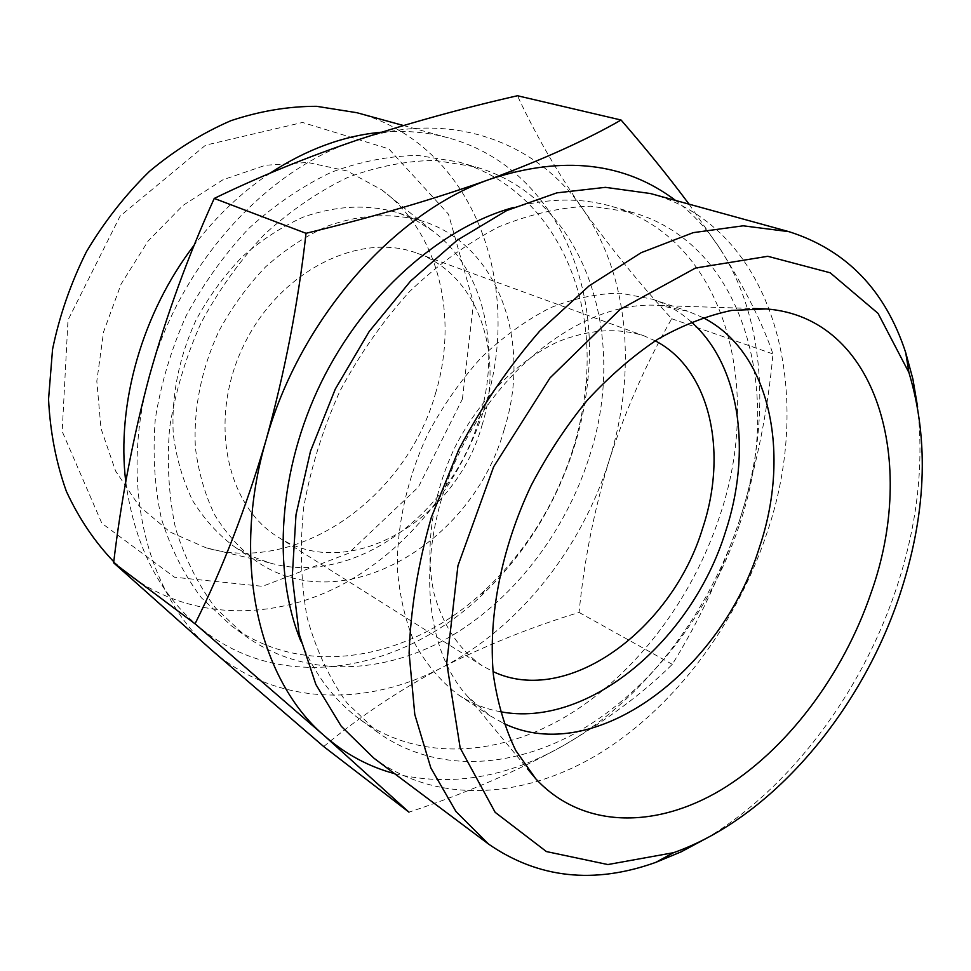 <?xml version="1.0" encoding="UTF-8"?>
<svg xmlns="http://www.w3.org/2000/svg" width="971" height="971" viewBox="0 0 971 971"><rect width="100%" height="100%" fill="white"/><g stroke="black" fill="none" stroke-linecap="round" stroke-linejoin="round"><path stroke-width="0.73" stroke-dasharray="4.86 3.64" d="M689.058 204.165L720.652 249.705C708.296 230.406 693.27 213.984 675.561 200.439M720.652 249.705C745.497 289.443 762.939 324.193 772.965 353.942C767.903 410.041 756.895 465.121 739.926 519.169C771.01 424.57 766.471 321.146 720.652 249.705M739.926 519.169C721.769 572.635 699.217 621.027 672.296 664.334C643.907 692.59 607.543 719.705 563.18 745.704C643.3 700.188 709.146 614 739.926 519.169M323.695 746.565C360.217 716.21 399.785 689.786 442.4 667.308C519.339 627.387 581.726 548.348 609.218 460.29C637.061 372.439 629.366 275.691 582.527 208.68C536.72 141.45 449.452 108.788 357.644 139.945C266.163 169.124 178.737 265.423 149.522 375.631C118.511 485.731 147.665 596.073 211.654 650.097C275.181 705.808 366.031 707.628 442.4 667.308C485.731 645.351 531.295 627.06 579.08 612.434C584.105 560.692 594.155 509.981 609.218 460.29C625.178 410.964 645.994 363.785 671.689 318.743C638.821 282.792 609.108 246.112 582.527 208.68C556.808 171.515 535.118 133.864 517.458 95.741M435.457 393.619C458.81 317.59 439.159 232.263 381.712 189.831L347.181 170.993L307.722 162.46L265.484 165.264L222.978 179.756L182.949 205.451L148.162 240.978L121.084 284.09L103.581 331.912L96.809 381.166L101.008 428.539L115.585 471.02L139.241 506.134L170.143 532.096L206.192 547.85C299.238 574.735 406.631 496.824 435.457 393.619M462.414 399.008L473.496 303.025L448.493 214.203L388.825 148.866L302.527 122.467L205.585 145.165L120.113 216.096L67.994 320.102L62.18 431.415L101.858 523.308L174.537 577.235L262.473 586.326L348.431 553.349L418.465 486.993L462.414 399.008M479.431 418.21C501.449 347.46 484.068 268.761 432.18 230.588L416.195 220.49L398.705 212.977C368.713 204.007 336.961 205.354 303.474 217.006C281.736 226.716 261.235 240.068 241.985 257.036C223.888 275.837 208.474 297.053 195.729 320.685C178.785 358.056 171.297 395.828 173.251 433.988C176.37 458.3 182.876 480.572 192.756 500.793C204.347 519.424 218.39 534.863 234.897 547.11L251.55 556.334L269.319 562.792C353.177 587.273 452.195 514.29 479.431 418.21M504.155 429.631C531.914 343.333 499.555 246.416 423.914 221.546C393.716 212.528 361.698 213.996 327.822 225.976C305.829 235.929 285.073 249.583 265.544 266.916C247.18 286.117 231.511 307.771 218.524 331.864C201.24 369.963 193.508 408.403 195.341 447.206C198.387 471.906 204.857 494.494 214.761 514.994C226.389 533.856 240.505 549.452 257.109 561.796C343.212 620.615 472.938 542.971 504.155 429.631M481.968 425.432C504.75 353.978 478.218 274.672 417.202 253.261C359.853 231.292 279.976 270.691 244.17 344.438C207.794 417.906 225.575 505.187 278.058 537.06C349.123 583.777 456.091 519.703 481.968 425.432M655.207 340.821L643.785 335.76C617.386 327.421 588.705 329.448 557.718 341.853C517.215 360.933 479.189 399.579 454.719 447.655C431.694 496.448 424.436 550.181 434.158 593.888C442.934 625.603 459.696 650.267 482.053 665.645L493.05 671.58M691.352 321.971C679.991 311.8 667.053 304.226 652.536 299.226L620.639 293.206C597.808 293.363 574.322 298.243 550.193 307.843C526.161 320.139 503.221 336.682 481.385 357.462C460.679 380.365 442.764 405.999 427.616 434.377C407.347 478.12 396.921 524.619 397.333 568.035C399.53 596.145 405.502 621.586 415.248 644.368C426.912 665.135 441.344 682.006 458.53 694.945C471.372 703.368 485.294 708.951 500.283 711.694M702.955 317.614L688.026 311.278L659.904 305.562C591.545 299.384 505.114 358.979 460.448 450.471C415.479 541.806 421.305 646.637 468.058 696.899L489.797 715.615L503.949 723.541M706.16 838.446C789.751 788.61 860.512 694.083 895.359 591.388C916.818 528.078 924.234 466.638 917.631 407.08M373.738 758.06C438.176 805.408 525.627 798.745 600.466 752.853C675.415 706.245 736.722 623.904 766.823 533.334C816.041 391.107 774.591 227.554 650.497 193.545M739.477 524.765C784.374 393.935 745.425 244.789 632.74 212.491L590.781 206.168C560.91 207.139 530.275 214.021 498.888 226.826C467.646 243.029 437.848 264.634 409.507 291.628C382.659 321.34 359.428 354.573 339.801 391.325C322.773 429.34 310.732 468.058 303.692 507.481C299.699 546.418 300.876 583.207 307.2 617.823C316.303 650.485 329.618 678.911 347.145 703.113L377.853 732.413C437.29 774.907 517.567 768.874 586.472 726.733C655.474 683.948 711.974 608.174 739.477 524.765M300.792 641.066C314.907 674.881 334.752 701.074 360.362 719.681C419.642 762.077 499.567 756.591 568.096 715.202C636.709 673.194 692.76 598.354 719.814 515.844C764.031 386.385 724.366 238.648 611.961 206.471C581.58 197.623 548.7 197.975 513.343 207.527M394.542 773.644C450.678 787.032 506.898 777.722 563.18 745.704C517.616 771.059 466.226 793.222 408.973 812.169M589.361 456.637C629.111 336.415 585.367 198.133 475.62 166.915L435.032 160.409C406.376 160.761 377.246 166.454 347.63 177.499C318.294 191.615 290.547 210.598 264.367 234.472C239.691 260.811 218.536 290.39 200.9 323.222C185.752 357.279 175.314 392.114 169.609 427.75C166.769 463.07 168.76 496.642 175.569 528.467C184.976 558.641 198.315 585.161 215.586 608.028L245.59 636.126C303.413 677.564 380.656 675.391 446.405 638.857C512.19 601.777 565.171 533.188 589.361 456.637M572.963 449.197C579.638 427.689 583.947 405.975 585.901 384.055C595.721 284.297 547.401 187.354 458.676 161.999L418.27 155.481C389.772 155.773 360.824 161.356 331.414 172.219C302.309 186.104 274.781 204.82 248.843 228.367C224.41 254.341 203.485 283.544 186.068 315.951C171.114 349.572 160.846 384.006 155.275 419.229C152.556 454.149 154.607 487.369 161.465 518.89C170.884 548.785 184.211 575.087 201.422 597.796L231.329 625.749C305.707 680.343 411.935 659.175 484.784 590.319C526.003 551.455 555.4 504.41 572.963 449.197M125.781 481.883C135.03 548.761 161.793 598.937 206.083 632.449C286.688 693.245 402.322 670.512 480.73 596.279C524.534 554.963 555.752 505.005 574.383 446.417C581.471 423.587 586.047 400.513 588.135 377.197C598.804 269.756 545.945 164.415 448.517 137.931C427.361 132.092 405.028 130.187 381.518 132.202M270.047 173.19C241.815 192.027 216.594 215.938 194.37 244.91M113.765 561.736L130.005 575.463C190.486 620.105 271.2 620.918 339.28 586.144C407.419 550.824 461.541 482.842 485.063 406.072C524.073 285.243 473.63 144.194 356.879 112.709M579.08 612.434L672.296 664.334M671.689 318.743L772.965 353.942M432.18 230.588L381.712 189.831M269.319 562.792L206.192 547.85M234.897 547.11L257.109 561.796M398.705 212.977L423.914 221.546M278.058 537.06L482.053 665.645M417.202 253.261L643.785 335.76M458.53 694.945L489.797 715.615M652.536 299.226L688.026 311.278M468.058 696.899L527.411 768.692M659.904 305.562L753.023 308.511M360.362 719.681L377.853 732.413M611.961 206.471L632.74 212.491M231.329 625.749L245.59 636.126M458.676 161.999L475.62 166.915M585.901 384.055L588.135 377.197M484.784 590.319L480.73 596.279M130.005 575.463L206.083 632.449M403.426 125.514L448.517 137.931"/><path stroke-width="1.46" d="M306.023 233.307C374.296 216.739 435.712 198.679 490.27 179.137C394.044 212.406 299.299 319.677 265.896 440.7C284.794 372.451 298.17 303.328 306.023 233.307L214.251 198.424C188.277 255.555 166.696 314.628 149.522 375.631C133.112 437.071 121.144 499.458 113.631 562.816L211.654 650.097L323.695 746.565L408.973 812.169L324.593 735.982L195.05 623.795C222.31 569.224 245.93 508.197 265.896 440.7C230.564 561.639 259.002 680.355 324.593 735.982C345.555 754.212 368.871 766.762 394.542 773.644M675.561 200.439C625.045 162.327 563.277 155.226 490.27 179.137C543.359 159.341 586.957 139.63 621.064 120.028C646.31 149.133 668.97 177.171 689.058 204.165M621.064 120.028L517.458 95.741C462.196 108.327 408.925 123.062 357.644 139.945C307.188 157.059 259.391 176.552 214.251 198.424M493.05 671.58C567.452 706.973 672.053 629.621 702.64 528.236C728.141 452.025 710.287 369.162 655.207 340.821M500.283 711.694C588.232 728.796 691.874 640.265 725.495 531.841C751.918 452.268 740.509 365.545 691.352 321.971M503.949 723.541C594.689 767.126 721.477 670.925 759.383 547.486C791.074 454.234 770.743 351.927 702.955 317.614M870.902 593.366C917.947 462.487 877.687 317.274 766.131 308.924L731.588 310.429C707.434 315.514 682.929 325.042 658.107 339.013C633.48 355.459 609.982 375.741 587.613 399.87C566.324 425.881 547.547 454.319 531.307 485.209C501.352 548.275 488.037 616.67 493.402 674.979C497.553 703.162 505.029 728.359 515.807 750.583L535.774 778.803C582.139 828.797 655.316 829.076 720.846 790.018C786.559 750.425 842.877 675.355 870.902 593.366M899 597.177C926.261 516.099 929.575 441.235 908.941 372.609L878.075 313.402L830.169 272.778L767.77 256.295L695.503 268.032L620.153 309.397L550.035 377.889L493.656 466.748L457.936 565.741L446.733 663.12L460.181 748.01L495.161 812.339L546.418 851.567L607.87 864.554L673.583 852.684C770.695 818.432 859.784 713.442 899 597.177M917.631 407.08L912.91 379.139L905.7 352.594C885.321 290.268 846.421 249.96 788.962 231.668L743.167 225.806L693.258 232.639L641.176 252.678L589.191 285.79L539.803 330.977C508.901 366.504 481.883 406.06 458.749 449.634L431.33 517.422C418.052 563.811 410.648 609.035 409.107 653.095L414.787 714.462L430.833 767.927L455.994 811.562L488.68 844.163C538.335 878.379 594.021 884.46 655.765 862.382L681.169 851.834L706.16 838.446M788.962 231.668L650.497 193.545L605.431 187.342L556.881 192.853L506.728 210.549L457.171 240.25L410.551 281.092L369.211 331.475L335.286 389.104L310.502 451.224L295.997 514.751L292.259 576.628L299.129 633.99L315.866 684.47L341.246 726.235L373.738 758.06L488.68 844.163M513.343 207.527C439.827 227.942 364.319 294.65 321.292 382.246C278.398 469.915 271.904 570.463 300.792 641.066M381.518 132.202C343.758 135.612 306.605 149.279 270.047 173.19M194.37 244.91C142.154 312.796 116.277 404.179 125.781 481.883M403.426 125.514L356.879 112.709L316.57 106.312C288.351 106.288 259.803 111.07 230.916 120.683C202.32 133.063 175.205 149.922 149.57 171.272C125.295 194.928 104.237 221.789 86.383 251.817C70.762 283.168 59.486 315.672 52.543 349.354L48.55 399.312C50.176 432.022 56.1 462.694 66.356 491.326C78.833 518.296 94.648 541.757 113.765 561.736M113.631 562.816L195.05 623.795M527.411 768.692L535.774 778.803M753.023 308.511L766.131 308.924M908.941 372.609L905.7 352.594M673.583 852.684L655.765 862.382"/></g></svg>
